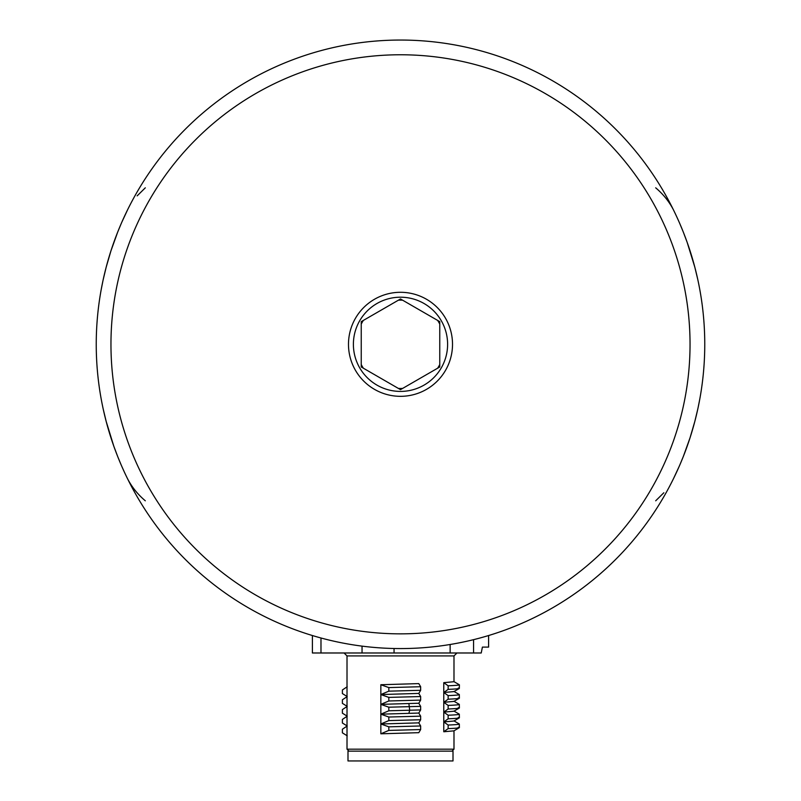 <?xml version="1.0" encoding="UTF-8"?>
<svg xmlns="http://www.w3.org/2000/svg" width="801" height="801" viewBox="0 0 801 801"><rect width="100%" height="100%" fill="white"/><g stroke="black" fill="none" stroke-linecap="round" stroke-linejoin="round"><path stroke-width="1.2" d="M437.626 760.95L347.994 760.95L347.994 751.138L453.006 751.138L453.006 760.95L437.626 760.95M452.024 751.138L453.987 749.175L347.013 749.175L347.013 655.929L453.987 655.929L456.93 652.985M380.845 733.806L388.815 730.422L420.645 729.561L418.793 732.675L380.845 733.806L380.845 684.735L418.793 683.603L420.645 686.717L388.815 687.578L388.815 691.163L380.845 694.547L388.815 697.391L388.815 700.975L380.845 704.369L388.815 707.203L388.815 710.787L420.645 709.936L420.645 706.352L388.815 707.203M459.293 723.984L459.394 727.648L453.927 730.852L443.774 731.754L443.774 682.672L453.987 681.701L453.987 655.929M458.222 684.505C461.326 684.925 457.972 685.356 448.139 685.796L443.774 682.672M448.139 685.796L448.139 689.371L443.774 692.495L453.927 691.593L459.323 688.47L459.394 684.815L453.927 681.621M458.222 688.079C461.326 688.51 457.972 688.94 448.139 689.371M459.293 694.537L459.394 698.212L453.927 701.406L443.774 702.307L448.139 699.193L448.139 695.608L443.774 692.495M458.222 694.317C461.326 694.737 457.972 695.178 448.139 695.608M458.222 697.891C461.326 698.332 457.972 698.762 448.139 699.193M459.293 704.349L459.394 708.024L453.927 711.218L443.774 712.119L448.139 709.005C457.952 708.575 461.306 708.144 458.222 707.714M458.222 704.129C461.326 704.56 457.972 704.99 448.139 705.421L443.774 702.307M448.139 705.421L448.139 709.005M443.774 712.119L448.139 715.233C457.952 714.802 461.306 714.372 458.222 713.941M458.222 723.764C461.306 724.194 457.952 724.625 448.139 725.055L443.774 721.931L453.927 721.03L459.394 717.836L459.293 714.162M448.139 715.233L448.139 718.817C457.952 718.387 461.306 717.956 458.222 717.526M443.774 721.931L448.139 718.817M448.139 725.055L448.139 728.63C457.952 728.209 461.306 727.779 458.222 727.338M443.774 731.754L448.139 728.63M381.246 652.985L379.464 652.985M694.797 421.516L690.041 437.807L683.393 456.31M683.263 456.65L679.869 464.84M679.198 466.392L673.381 478.888M694.817 421.436L697.801 409.031M698.051 407.869L699.854 398.738M698.943 285.096L698.051 280.761M697.801 279.589L694.817 267.184M694.797 267.103L687.188 242.413M676.555 216.36L679.198 222.227M679.869 223.779L683.263 231.97M683.393 232.31L687.168 242.363M400.5 648.57A304.26 304.26 0 0 0 704.76 344.31A304.26 304.26 0 0 0 400.5 40.05A304.26 304.26 0 0 0 96.24 344.31A304.26 304.26 0 0 0 400.5 648.57M400.5 54.768A289.541 289.541 0 0 0 110.959 344.31A289.541 289.541 0 0 0 400.5 633.851A289.541 289.541 0 0 0 690.041 344.31A289.541 289.541 0 0 0 400.5 54.768M400.5 396.325A52.015 52.015 0 0 1 348.485 344.31A52.015 52.015 0 0 1 400.5 292.295A52.015 52.015 0 0 1 452.515 344.31A52.015 52.015 0 0 1 400.5 396.325M400.5 391.419A47.109 47.109 0 0 1 353.391 344.31A47.109 47.109 0 0 1 400.5 297.201A47.109 47.109 0 0 1 447.609 344.31A47.109 47.109 0 0 1 400.5 391.419M361.241 366.978L400.5 389.646L439.759 366.978L439.759 321.642L400.5 298.973L361.241 321.642L361.241 366.978M398.397 300.195A44.165 44.165 0 0 1 402.603 300.195M437.656 320.43A44.165 44.165 0 0 1 439.759 324.075M439.759 364.545A44.165 44.165 0 0 1 437.656 368.19M402.603 388.425A44.165 44.165 0 0 1 398.397 388.425M363.344 368.19A44.165 44.165 0 0 1 361.241 364.545M361.241 324.075A44.165 44.165 0 0 1 363.344 320.43M655.689 187.814C663.138 194.122 669.035 201.421 673.381 209.732M137.161 195.865L145.311 187.814M106.203 267.103L110.959 250.813L117.607 232.31M117.737 231.97L121.131 223.779M121.802 222.227L127.619 209.732M106.183 267.184L103.199 279.589M102.949 280.761L101.146 289.882M102.057 403.524L102.949 407.869M103.199 409.031L106.183 421.436M106.203 421.516L113.812 446.207M124.445 472.26L121.802 466.392M121.131 464.84L117.737 456.65M117.607 456.31L113.832 446.257M663.839 492.755L655.689 500.805M145.311 500.805C137.862 494.497 131.965 487.198 127.619 478.888M488.6 635.533L488.6 647.098L482.402 647.098L481.231 652.985L312.4 652.985L312.4 635.533M450.132 644.495L450.132 652.985M473.571 652.985L473.571 639.669M394.052 652.985L394.052 648.5M362.042 646.127L362.042 652.985M320.981 652.985L320.981 637.997M347.213 686.737L342.387 689.971L342.387 693.556L347.213 696.56L342.387 699.784L342.387 703.368L347.213 706.372L342.387 709.606L342.387 713.18L347.213 716.184L342.387 719.418L342.387 723.003L347.213 725.996L342.387 729.23L342.387 732.815L347.213 735.819M420.645 729.561L420.645 725.976L418.793 722.862L380.845 723.994L388.815 726.837L388.815 730.422M388.815 726.837L420.645 725.976M388.815 710.787L380.845 714.182L388.815 717.025L388.815 720.6L420.645 719.749L418.793 722.862M388.815 720.6L380.845 723.994M420.645 719.749L420.645 716.164L388.815 717.025M380.845 714.182L408.87 713.351L409.712 710.227L408.87 703.528L380.845 704.369M420.645 709.936L418.793 713.05L408.87 713.351M418.793 713.05L420.645 716.164M408.87 703.528L418.793 703.238L420.645 700.114L388.815 700.975M420.645 700.114L420.645 696.54L388.815 697.391M388.815 691.163L420.645 690.302L418.793 693.416L380.845 694.547M418.793 693.416L420.645 696.54M420.645 690.302L420.645 686.717M388.815 687.578L380.845 684.735M418.793 703.238L420.645 706.352M348.976 751.138L347.013 749.175M453.987 749.175L453.987 730.812M459.323 694.557L453.927 691.433M459.323 704.369L453.927 701.245M459.323 714.182L453.927 711.058M459.323 724.004L453.927 720.88M347.013 655.929L344.07 652.985"/></g></svg>
